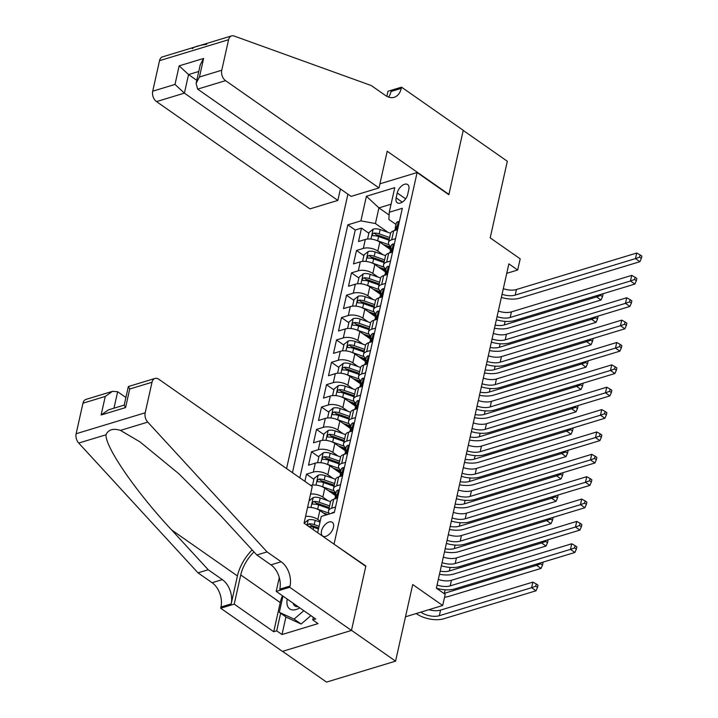 <?xml version="1.0" encoding="UTF-8"?>
<svg xmlns="http://www.w3.org/2000/svg" width="718" height="718" viewBox="0 0 718 718"><rect width="100%" height="100%" fill="white"/><g stroke="black" fill="none" stroke-linecap="round" stroke-linejoin="round"><path stroke-width="1.08" d="M333.448 527.344A8.374 4.757 -55 0 0 332.272 522.3A8.374 4.757 -55 0 0 326.187 523.61A8.374 4.757 -55 0 0 321.502 530.97A8.374 4.757 -55 0 0 322.678 536.023A8.374 4.757 -55 0 0 328.772 534.713A8.374 4.757 -55 0 0 333.448 527.344M282.542 651.343L326.537 682.1L395.582 661.152L351.488 630.323L365.866 566.017L333.726 543.948M347.907 194.156L286.572 468.567M334.112 543.822L417.104 172.544L448.858 194.74L463.227 130.434L507.321 161.263L490.197 237.864L520.182 258.83L517.687 270.013L508.865 263.847L436.373 588.159L445.196 594.325L442.692 605.507L412.706 584.542L395.582 661.152M390.404 249.532L379.831 242.137A10.465 5.044 -167.4 0 0 365.309 239.471L358.497 241.535L361.495 228.118L368.864 233.26M386.724 245.753L390.637 248.482M383.089 254.755L377.83 251.085A10.465 5.044 -167.4 0 0 363.308 248.41L356.496 250.483L363.864 255.626M381.725 268.119L385.638 270.848M356.496 250.483L353.498 263.901L360.31 261.837A10.465 5.044 -167.4 0 1 374.832 264.502L385.404 271.898M380.405 294.263L369.833 286.868A10.465 5.044 -167.4 0 0 355.311 284.202L348.499 286.267L351.497 272.849L358.865 277.992M376.726 290.485L380.639 293.222M375.406 316.629L364.834 309.234A10.465 5.044 -167.4 0 0 350.312 306.568L343.5 308.632L346.498 295.215L353.866 300.366M371.727 312.851L375.64 315.588M370.407 338.995L359.835 331.599A10.465 5.044 -167.4 0 0 345.313 328.934L338.501 330.998L341.499 317.58L348.867 322.732M366.727 335.216L370.641 337.954M365.408 361.36L354.827 353.965A10.465 5.044 -167.4 0 0 340.314 351.299L333.502 353.364L336.5 339.946L343.859 345.098M361.728 357.582L365.641 360.319M360.409 383.726L349.828 376.331A10.465 5.044 -167.4 0 0 335.315 373.665L328.503 375.729L331.501 362.312L338.86 367.463M356.729 379.948L360.642 382.685M355.41 406.092L344.828 398.705A10.465 5.044 -167.4 0 0 330.316 396.031L323.504 398.104L326.502 384.677L333.861 389.829M351.73 402.313L355.643 405.051M350.411 428.458L339.829 421.071A10.465 5.044 -167.4 0 0 325.317 418.397L318.505 420.47L321.502 407.043L328.862 412.195M346.731 424.679L350.644 427.416M345.412 450.823L334.83 443.437A10.465 5.044 -167.4 0 0 320.309 440.762L313.506 442.835L316.503 429.409L323.863 434.561M341.732 447.045L345.645 449.782M340.404 473.189L329.831 465.803A10.465 5.044 -167.4 0 0 315.31 463.137L308.498 465.201L311.504 451.784L318.864 456.926M336.733 469.419L340.637 472.148M304.89 481.365L306.505 474.149L313.865 479.292M331.725 491.785L335.638 494.514M326.726 514.151L327.372 514.6M397.233 192.954L396.139 197.881A8.113 4.613 -55 0 0 397.269 202.772A8.113 4.613 -55 0 0 403.175 201.498A8.113 4.613 -55 0 0 407.707 194.372L408.802 189.444A8.113 4.613 -55 0 0 407.662 184.553A8.113 4.613 -55 0 0 401.766 185.827A8.113 4.613 -55 0 0 397.233 192.954L405.643 198.841M379.912 183.826L417.104 172.544M317.643 532.693L321.269 516.448L334.337 512.481L402.331 208.301L389.264 212.259L388.86 219.457L396.004 224.456M389.111 215.005L378.924 207.879L375.424 223.54L360.903 220.866L347.835 224.833L292.441 472.668M360.903 220.866L366.404 196.265L394.765 187.658L389.264 212.259M326.169 514.959L319.833 510.534A10.465 5.044 -167.4 0 0 307.582 507.438M320.219 521.151L317.832 519.482L319.833 510.534M335.405 495.564L324.832 488.168A10.465 5.044 -167.4 0 0 310.661 485.404M328.09 500.787L322.831 497.116L324.832 488.168M333.089 478.421L327.83 474.751L329.831 465.803M338.088 456.056L332.829 452.385L334.83 443.437M343.087 433.69L337.837 430.01L339.829 421.071M348.086 411.324L342.836 407.644L344.828 398.705M353.085 388.959L347.835 385.279L349.828 376.331M358.085 366.593L352.834 362.913L354.827 353.965M363.093 344.227L357.833 340.547L359.835 331.599M368.092 321.852L362.832 318.182L364.834 309.234M373.091 299.487L367.831 295.816L369.833 286.868M378.09 277.121L372.83 273.45L374.832 264.502M361.495 228.118L355.248 230.011L299.846 477.847M306.505 474.149L313.317 472.076A10.465 5.044 12.6 0 1 327.83 474.751M311.504 451.784L318.316 449.71A10.465 5.044 12.6 0 1 332.829 452.385M316.503 429.409L323.315 427.345A10.465 5.044 12.6 0 1 337.837 430.01M321.502 407.043L328.314 404.979A10.465 5.044 12.6 0 1 342.836 407.644M326.502 384.677L333.314 382.613A10.465 5.044 12.6 0 1 347.835 385.279M331.501 362.312L338.313 360.248A10.465 5.044 12.6 0 1 352.834 362.913M336.5 339.946L343.312 337.882A10.465 5.044 12.6 0 1 357.833 340.547M341.499 317.58L348.311 315.516A10.465 5.044 12.6 0 1 362.832 318.182M346.498 295.215L353.31 293.15A10.465 5.044 12.6 0 1 367.831 295.816M351.497 272.849L358.309 270.785A10.465 5.044 12.6 0 1 372.83 273.45M395.546 238.636L391.678 239.812A10.465 5.044 -167.4 0 0 388.519 242.46A10.465 5.044 -167.4 0 0 391.005 246.821M397.548 229.688L393.67 230.864A10.465 5.044 -167.4 0 0 390.52 233.512L388.519 242.46M392.549 252.054L388.671 253.23A10.465 5.044 -167.4 0 0 385.521 255.877L383.52 264.825A10.465 5.044 12.6 0 1 386.679 262.178L390.547 261.002M387.549 274.42L383.672 275.595A10.465 5.044 -167.4 0 0 380.522 278.243L378.521 287.191A10.465 5.044 12.6 0 1 381.68 284.543L385.548 283.368M382.55 296.785L378.673 297.961A10.465 5.044 -167.4 0 0 375.523 300.609L373.522 309.557A10.465 5.044 12.6 0 1 376.681 306.909L380.549 305.733M377.551 319.151L373.674 320.327A10.465 5.044 -167.4 0 0 370.524 322.974L368.522 331.922A10.465 5.044 12.6 0 1 371.673 329.275L375.55 328.099M372.552 341.517L368.675 342.692A10.465 5.044 -167.4 0 0 365.516 345.34L363.523 354.288A10.465 5.044 12.6 0 1 366.674 351.64L370.551 350.465M367.553 363.882L363.676 365.058A10.465 5.044 -167.4 0 0 360.517 367.715L358.524 376.654A10.465 5.044 12.6 0 1 361.675 374.006L365.552 372.83M362.554 386.248L358.677 387.424A10.465 5.044 -167.4 0 0 355.518 390.08L353.525 399.02A10.465 5.044 12.6 0 1 356.675 396.372L360.553 395.196M357.555 408.623L353.678 409.79A10.465 5.044 -167.4 0 0 350.519 412.446L348.526 421.394A10.465 5.044 12.6 0 1 351.676 418.738L355.554 417.562M352.556 430.988L348.679 432.164A10.465 5.044 -167.4 0 0 345.52 434.812L343.518 443.76A10.465 5.044 12.6 0 1 346.677 441.103L350.555 439.928M347.557 453.354L343.68 454.53A10.465 5.044 -167.4 0 0 340.52 457.178L338.519 466.126A10.465 5.044 12.6 0 1 341.678 463.478L345.555 462.302M342.558 475.72L338.681 476.896A10.465 5.044 -167.4 0 0 335.521 479.543L333.52 488.491A10.465 5.044 12.6 0 1 336.679 485.844L340.556 484.668M337.559 498.086L333.682 499.261A10.465 5.044 -167.4 0 0 330.522 501.909L328.521 510.857A10.465 5.044 12.6 0 1 331.68 508.209L335.557 507.034M388.088 232.39L375.424 223.54M405.499 616.789L442.692 605.507M506.746 273.325L517.687 270.013M391.068 204.19L378.924 207.879L366.404 196.265M355.248 230.011L347.835 224.833M386.006 269.187A10.465 5.044 12.6 0 1 383.52 264.825M381.007 291.553A10.465 5.044 12.6 0 1 378.521 287.191M376.008 313.919A10.465 5.044 12.6 0 1 373.522 309.557M371.009 336.284A10.465 5.044 12.6 0 1 368.522 331.922M366.009 358.65A10.465 5.044 12.6 0 1 363.523 354.288M361.01 381.016A10.465 5.044 12.6 0 1 358.524 376.654M356.011 403.39A10.465 5.044 12.6 0 1 353.525 399.02M351.012 425.756A10.465 5.044 12.6 0 1 348.526 421.394M346.013 448.122A10.465 5.044 12.6 0 1 343.518 443.76M341.014 470.487A10.465 5.044 12.6 0 1 338.519 466.126M310.58 494.02A10.465 5.044 12.6 0 1 322.831 497.116M336.015 492.853A10.465 5.044 12.6 0 1 333.52 488.491M305.581 516.386A10.465 5.044 12.6 0 1 317.832 519.482M329.589 513.926A10.465 5.044 12.6 0 1 328.521 510.857M399.289 221.88L398.275 221.539A6.929 3.339 -167.4 0 0 396.273 223.262L395.322 227.516A6.929 3.339 -167.4 0 0 395.573 228.898L395.618 228.988M394.64 230.568L394.721 230.2A6.929 3.339 12.6 0 1 395.537 229.042C396.892 227.516 397.09 226.619 396.139 226.358A6.929 3.339 -167.4 0 0 395.322 227.516M396.587 226.314L396.794 226.825M503.318 288.672A13.077 6.309 -167.4 0 0 516.448 289.516L636.722 253.023L635.475 258.615L639.594 257.125L641.362 258.363L641.865 256.12L640.097 254.89L639.594 257.125M502.07 294.263A13.077 6.309 -167.4 0 0 515.201 295.107L635.475 258.615L639.882 261.702L519.608 298.194A19.619 9.46 12.6 0 1 501.37 297.396M639.882 261.702L641.362 258.363M640.097 254.89L636.722 253.023M376.842 240.53A6.929 3.339 12.6 0 1 377.668 240.79L389.03 244.784M383.259 244.533L390.915 247.225M367.571 239.04L369.034 232.488L373.27 229.123A6.929 3.339 12.6 0 1 380.163 229.607L390.583 233.269M389.623 237.514L379.212 233.862A6.929 3.339 -167.4 0 0 373.934 233.099C372.005 234.23 371.807 235.127 373.333 235.782A6.929 3.339 12.6 0 1 378.619 236.545L389.021 240.198M373.934 233.099L376.474 234.876A3.527 1.705 12.6 0 1 378.081 235.235L389.255 239.157M372.579 235.621L373.333 235.782M495.169 325.128A13.077 6.309 -167.4 0 0 504.332 324.931L596.613 296.929L596.918 295.583M600.984 294.353L600.742 295.439L602.501 296.669L603.003 294.434L602.303 293.949M600.742 295.439L596.613 296.929L601.02 300.007L508.739 328.009A19.619 9.46 12.6 0 1 494.478 328.207M601.02 300.007L602.501 296.669M310.885 615.631L301.138 624.032L286.383 617.256L279.329 612.319L282.955 596.102M303.831 610.695L294.084 619.104L279.329 612.319M301.138 624.032L294.084 619.104M287.245 599.108A17.008 9.666 -55 0 0 299.774 607.868M293.168 603.246A11.641 6.615 -55 0 0 294.892 605.956A11.641 6.615 -55 0 0 298.024 606.638M378.996 187.928L225.551 80.649L197.647 89.113L351.102 196.391L378.996 187.928L387.199 151.247L448.929 194.398L463.254 130.317L401.524 87.165L387.989 91.267L386.858 96.32M340.413 188.924L337.846 200.412L309.952 208.875L156.497 101.597A7.844 5.232 -106.9 0 1 152.71 91.195L159.531 60.662A7.844 5.232 -106.9 0 1 162.546 56.848L231.591 35.9A7.844 5.232 73.1 0 1 234.059 36.008L371.287 85.559L385.395 95.422A18.309 12.206 73.1 0 0 394.218 97.289A18.309 12.206 73.1 0 0 401.245 88.395L401.524 87.165M152.71 91.195L175.004 84.428L179.159 65.859L203.607 58.445L199.451 77.005L221.754 70.238L228.584 39.714L159.531 60.662M337.846 200.412L184.4 93.134L156.497 101.597M231.591 35.9A7.844 5.232 73.1 0 0 228.584 39.714M221.754 70.238A7.844 5.232 73.1 0 0 225.551 80.649M192.316 48.671C193.842 46.894 198.653 45.431 206.757 44.292M388.573 97.074A18.309 12.206 73.1 0 0 391.032 91.491L401.245 88.395M196.786 80.335L188.547 74.573L184.4 93.134L175.004 84.428M179.159 65.859L188.547 74.573L198.769 71.468M203.607 58.445L200.259 64.782L196.113 83.351L197.647 89.113M199.451 77.005L196.113 83.351M125.892 397.494L117.653 391.732L113.974 408.201M267.051 551.9L256.829 554.996L220.255 515.201L179.015 473.898L140.01 441.893L120.453 430.396C113.121 428.125 108.31 429.579 106.013 434.776C105.187 447.126 136.178 492.063 171.638 529.956L208.22 569.751L222.329 579.614A18.309 12.206 -106.9 0 1 231.178 603.901L220.956 606.997L220.686 608.227L282.416 651.388L351.461 630.44L365.785 566.358L304.055 523.198L312.258 486.517L158.804 379.248A7.844 5.232 73.1 0 0 155.025 378.44A7.844 5.232 73.1 0 0 152.01 382.254L145.189 412.787A7.844 5.232 73.1 0 0 147.755 422.112L267.051 551.9L281.16 561.763A18.309 12.206 -106.9 0 1 290.009 586.05L289.731 587.279L351.461 630.44M208.22 569.751L197.997 572.847L212.115 582.711A18.309 12.206 -106.9 0 1 220.956 606.997M290.009 586.05L279.787 589.146A18.309 12.206 -106.9 0 0 270.946 564.86L256.829 554.996M152.01 382.254L129.716 389.021L125.56 407.582L101.112 415.004L105.268 396.435L82.965 403.202L76.135 433.735L145.189 412.787M106.013 434.776L78.711 443.06L197.997 572.847M289.731 587.279L276.206 591.381L315.714 619.006L312.725 619.912L313.308 617.318M285.935 616.941L282.003 634.541L318.02 623.61L312.725 619.912M282.003 634.541L276.708 630.835L273.72 631.741L234.212 604.125L220.686 608.227M253.992 551.909A29.429 16.729 -55 0 0 240.736 574.938L234.212 604.125M276.206 591.381L279.293 577.559M252.144 549.898A34.078 19.377 -55 0 0 237.425 575.944L231.178 603.901M78.711 443.06A7.844 5.232 -106.9 0 1 76.135 433.735M82.965 403.202A7.844 5.232 -106.9 0 1 85.98 399.396L112.546 391.328L117.653 391.732M273.72 631.741L280.244 602.555A29.429 16.729 125 0 1 282.452 595.752M280.639 613.235L276.708 630.835M129.716 389.021L128.45 386.508L155.025 378.44M125.56 407.582L124.169 405.221L128.316 386.652M101.112 415.004L108.4 409.897L124.196 405.105M105.268 396.435L112.546 391.328M394.29 244.255L393.276 243.905A6.929 3.339 -167.4 0 0 391.274 245.628L390.323 249.882A6.929 3.339 -167.4 0 0 390.574 251.264L390.619 251.354M389.641 252.933L389.721 252.565A6.929 3.339 12.6 0 1 390.538 251.417C391.893 249.882 392.091 248.984 391.139 248.733A6.929 3.339 -167.4 0 0 390.323 249.882M391.588 248.679L391.795 249.191M498.319 311.038A13.077 6.309 -167.4 0 0 511.449 311.881L631.723 275.389L630.476 280.98L634.595 279.49L636.363 280.729L636.857 278.494L635.098 277.256L634.595 279.49M497.071 316.629A13.077 6.309 -167.4 0 0 510.202 317.473L630.476 280.98L634.883 284.068L514.609 320.56A19.619 9.46 12.6 0 1 496.371 319.761M634.883 284.068L636.363 280.729M635.098 277.256L631.723 275.389M389.291 266.62L388.276 266.27A6.929 3.339 -167.4 0 0 386.275 267.993L385.324 272.248A6.929 3.339 -167.4 0 0 385.575 273.63L385.62 273.72M384.642 275.299L384.722 274.931A6.929 3.339 12.6 0 1 385.539 273.782C386.894 272.248 387.092 271.35 386.14 271.099A6.929 3.339 -167.4 0 0 385.324 272.248M386.589 271.045L386.796 271.557M493.32 333.403A13.077 6.309 -167.4 0 0 506.45 334.247L626.724 297.755L625.477 303.346L629.596 301.856L631.364 303.095L631.858 300.86L630.099 299.621L629.596 301.856M492.072 338.995A13.077 6.309 -167.4 0 0 505.203 339.838L625.477 303.346L629.883 306.433L509.609 342.926A19.619 9.46 12.6 0 1 491.363 342.127M629.883 306.433L631.364 303.095M630.099 299.621L626.724 297.755M384.292 288.986L383.277 288.636A6.929 3.339 -167.4 0 0 381.276 290.359L380.325 294.613A6.929 3.339 -167.4 0 0 380.576 295.995L380.621 296.085M379.642 297.665L379.723 297.297A6.929 3.339 12.6 0 1 380.54 296.148C381.895 294.613 382.093 293.716 381.141 293.465A6.929 3.339 -167.4 0 0 380.325 294.613M381.59 293.411L381.796 293.922M488.321 355.769A13.077 6.309 -167.4 0 0 501.451 356.613L621.725 320.12L620.478 325.712L624.597 324.231L626.365 325.46L626.859 323.226L625.1 321.987L624.597 324.231M487.064 361.36A13.077 6.309 -167.4 0 0 500.195 362.204L620.478 325.712L624.884 328.799L504.61 365.291A19.619 9.46 12.6 0 1 486.364 364.502M624.884 328.799L626.365 325.46M625.1 321.987L621.725 320.12M379.292 311.352L378.278 311.002A6.929 3.339 -167.4 0 0 376.277 312.725L375.326 316.979A6.929 3.339 -167.4 0 0 375.577 318.361L375.622 318.451M374.643 320.031L374.724 319.663A6.929 3.339 12.6 0 1 375.541 318.514C376.896 316.979 377.094 316.091 376.142 315.83A6.929 3.339 -167.4 0 0 375.326 316.979M376.591 315.776L376.797 316.288M483.322 378.135A13.077 6.309 -167.4 0 0 496.452 378.978L616.726 342.495L615.479 348.086L619.598 346.597L621.366 347.826L621.86 345.591L620.101 344.353L619.598 346.597M482.065 383.726A13.077 6.309 -167.4 0 0 495.196 384.57L615.479 348.086L619.885 351.165L499.611 387.657A19.619 9.46 12.6 0 1 481.365 386.867M619.885 351.165L621.366 347.826M620.101 344.353L616.726 342.495M371.843 262.896A6.929 3.339 12.6 0 1 372.669 263.156L384.031 267.15M378.26 266.899L385.916 269.591M362.572 261.406L364.035 254.854L368.271 251.488A6.929 3.339 12.6 0 1 375.164 251.973L385.584 255.635M384.624 259.88L374.213 256.227A6.929 3.339 -167.4 0 0 368.935 255.464C367.006 256.595 366.808 257.493 368.334 258.148A6.929 3.339 12.6 0 1 373.62 258.911L384.022 262.564M368.935 255.464L371.475 257.241A3.527 1.705 12.6 0 1 373.082 257.6L384.256 261.531M367.58 257.986L368.334 258.148M490.17 347.494A13.077 6.309 -167.4 0 0 499.333 347.297L591.614 319.295L591.91 317.948M595.985 316.719L595.734 317.805L597.502 319.043L598.004 316.8L597.304 316.315M595.734 317.805L591.614 319.295L596.021 322.382L503.74 350.375A19.619 9.46 12.6 0 1 489.479 350.581M596.021 322.382L597.502 319.043M366.844 285.27A6.929 3.339 12.6 0 1 367.67 285.531L379.032 289.516M373.261 289.264L380.917 291.957M357.573 283.772L359.036 277.229L363.263 273.854A6.929 3.339 12.6 0 1 370.165 274.348L380.585 278.001M379.625 282.246L369.214 278.593A6.929 3.339 -167.4 0 0 363.936 277.83C362.007 278.961 361.809 279.858 363.335 280.514A6.929 3.339 12.6 0 1 368.621 281.276L379.023 284.929M363.936 277.83L366.476 279.607A3.527 1.705 12.6 0 1 368.083 279.975L379.257 283.897M362.581 280.352L363.335 280.514M485.171 369.86A13.077 6.309 -167.4 0 0 494.334 369.662L586.615 341.66L586.911 340.314M590.986 339.084L590.735 340.17L592.503 341.409L593.005 339.165L592.305 338.681M590.735 340.17L586.615 341.66L591.022 344.748L498.741 372.741A19.619 9.46 12.6 0 1 484.479 372.947M591.022 344.748L592.503 341.409M361.845 307.636A6.929 3.339 12.6 0 1 362.671 307.896L374.033 311.881M368.262 311.63L375.918 314.322M352.574 306.137L354.037 299.594L358.264 296.22A6.929 3.339 12.6 0 1 365.166 296.714L375.586 300.366M374.625 304.611L364.214 300.959A6.929 3.339 -167.4 0 0 358.937 300.196C357.008 301.327 356.81 302.224 358.336 302.879A6.929 3.339 12.6 0 1 363.613 303.642L374.024 307.295M358.937 300.196L361.477 301.973A3.527 1.705 12.6 0 1 363.084 302.341L374.257 306.263M357.582 302.727L358.336 302.879M480.171 392.225A13.077 6.309 -167.4 0 0 489.335 392.028L581.616 364.026L581.912 362.689M585.987 361.45L585.735 362.536L587.504 363.775L588.006 361.54L587.306 361.046M585.735 362.536L581.616 364.026L586.023 367.113L493.742 395.106A19.619 9.46 12.6 0 1 479.48 395.313M586.023 367.113L587.504 363.775M356.846 330.002A6.929 3.339 12.6 0 1 357.672 330.262L369.034 334.247M363.263 334.005L370.919 336.688M347.575 328.503L349.038 321.96L353.265 318.586A6.929 3.339 12.6 0 1 360.167 319.079L370.587 322.732M369.626 326.977L359.215 323.324A6.929 3.339 -167.4 0 0 353.938 322.57C352.008 323.692 351.811 324.59 353.337 325.254A6.929 3.339 12.6 0 1 358.614 326.008L369.025 329.661M353.938 322.57L356.469 324.339A3.527 1.705 12.6 0 1 358.076 324.707L369.258 328.629M352.583 325.092L353.337 325.254M475.172 414.591A13.077 6.309 -167.4 0 0 484.336 414.394L576.617 386.392L576.913 385.054M580.979 383.816L580.736 384.902L582.504 386.14L583.007 383.906L582.307 383.412M580.736 384.902L576.617 386.392L581.024 389.479L488.743 417.472A19.619 9.46 12.6 0 1 474.481 417.679M581.024 389.479L582.504 386.14M374.293 333.717L373.279 333.367A6.929 3.339 -167.4 0 0 371.278 335.1L370.326 339.345A6.929 3.339 -167.4 0 0 370.578 340.727L370.623 340.817M369.644 342.405L369.725 342.028A6.929 3.339 12.6 0 1 370.542 340.879C371.888 339.345 372.095 338.456 371.143 338.196A6.929 3.339 -167.4 0 0 370.326 339.345M371.592 338.142L371.798 338.654M478.323 400.5A13.077 6.309 -167.4 0 0 491.453 401.353L611.727 364.861L610.48 370.452L614.599 368.962L616.367 370.192L616.861 367.957L615.102 366.727L614.599 368.962M477.066 406.092A13.077 6.309 -167.4 0 0 490.197 406.944L610.48 370.452L614.886 373.531L494.612 410.023A19.619 9.46 12.6 0 1 476.366 409.233M614.886 373.531L616.367 370.192M615.102 366.727L611.727 364.861M351.847 352.367A6.929 3.339 12.6 0 1 352.673 352.628L364.026 356.613M358.264 356.37L365.92 359.054M342.576 350.878L344.039 344.326L348.266 340.96A6.929 3.339 12.6 0 1 355.168 341.445L365.588 345.098M364.627 349.343L354.216 345.69A6.929 3.339 -167.4 0 0 348.939 344.936C347.009 346.058 346.812 346.956 348.338 347.62A6.929 3.339 12.6 0 1 353.615 348.374L364.026 352.026M348.939 344.936L351.47 346.704A3.527 1.705 12.6 0 1 353.076 347.072L364.259 350.994M347.584 347.458L348.338 347.62M470.173 436.957A13.077 6.309 -167.4 0 0 479.337 436.759L571.618 408.757L571.914 407.42M575.98 406.182L575.737 407.277L577.505 408.506L578.008 406.271L577.308 405.787M575.737 407.277L571.618 408.757L576.024 411.845L483.744 439.847A19.619 9.46 12.6 0 1 469.482 440.044M576.024 411.845L577.505 408.506M369.294 356.083L368.28 355.733A6.929 3.339 -167.4 0 0 366.279 357.465L365.327 361.71A6.929 3.339 -167.4 0 0 365.579 363.093L365.624 363.182M364.645 364.771L364.726 364.394A6.929 3.339 12.6 0 1 365.543 363.245C366.889 361.71 367.095 360.822 366.144 360.562A6.929 3.339 -167.4 0 0 365.327 361.71M366.593 360.508L366.799 361.019M473.324 422.875A13.077 6.309 -167.4 0 0 486.454 423.719L606.728 387.226L605.48 392.818L609.6 391.328L611.368 392.558L611.862 390.323L610.103 389.093L609.6 391.328M472.067 428.466A13.077 6.309 -167.4 0 0 485.197 429.31L605.48 392.818L609.887 395.896L489.613 432.389A19.619 9.46 12.6 0 1 471.367 431.599M609.887 395.896L611.368 392.558M610.103 389.093L606.728 387.226M346.848 374.733A6.929 3.339 12.6 0 1 347.665 374.993L359.027 378.978M353.265 378.736L360.921 381.42M337.577 373.243L339.04 366.692L343.267 363.326A6.929 3.339 12.6 0 1 350.169 363.811L360.589 367.463M359.628 371.709L349.217 368.056A6.929 3.339 -167.4 0 0 343.94 367.302C342.01 368.424 341.813 369.321 343.339 369.985A6.929 3.339 12.6 0 1 348.616 370.739L359.027 374.392M343.94 367.302L346.471 369.07A3.527 1.705 12.6 0 1 348.077 369.438L359.26 373.36M342.585 369.824L343.339 369.985M465.174 459.323A13.077 6.309 -167.4 0 0 474.338 459.125L566.619 431.132L566.915 429.786M570.981 428.547L570.738 429.642L572.506 430.872L573 428.637L572.309 428.152M570.738 429.642L566.619 431.132L571.025 434.21L478.744 462.212A19.619 9.46 12.6 0 1 464.483 462.41M571.025 434.21L572.506 430.872M364.295 378.449L363.281 378.099A6.929 3.339 -167.4 0 0 361.28 379.831L360.328 384.076A6.929 3.339 -167.4 0 0 360.58 385.467L360.624 385.548M359.646 387.137L359.727 386.76A6.929 3.339 12.6 0 1 360.544 385.611C361.89 384.076 362.096 383.188 361.145 382.927A6.929 3.339 -167.4 0 0 360.328 384.076M361.594 382.882L361.8 383.385M468.324 445.241A13.077 6.309 -167.4 0 0 481.455 446.084L601.729 409.592L600.472 415.183L604.601 413.694L606.36 414.923L606.863 412.688L605.103 411.459L604.601 413.694M467.068 450.832A13.077 6.309 -167.4 0 0 480.198 451.676L600.472 415.183L604.888 418.262L484.614 454.754A19.619 9.46 12.6 0 1 466.368 453.964M604.888 418.262L606.36 414.923M605.103 411.459L601.729 409.592M341.849 397.099A6.929 3.339 12.6 0 1 342.666 397.359L354.028 401.344M348.266 401.102L355.922 403.785M332.569 395.609L334.041 389.057L338.268 385.692A6.929 3.339 12.6 0 1 345.17 386.176L355.589 389.838M354.629 394.083L344.218 390.421A6.929 3.339 -167.4 0 0 338.941 389.668C337.011 390.789 336.814 391.687 338.34 392.351A6.929 3.339 12.6 0 1 343.617 393.114L354.028 396.767M338.941 389.668L341.472 391.445A3.527 1.705 12.6 0 1 343.078 391.804L354.261 395.726M337.586 392.19L338.34 392.351M460.175 481.688A13.077 6.309 -167.4 0 0 469.339 481.491L561.62 453.498L561.916 452.152M565.981 450.913L565.739 452.008L567.507 453.237L568.001 451.003L567.31 450.518M565.739 452.008L561.62 453.498L566.026 456.576L473.745 484.578A19.619 9.46 12.6 0 1 459.484 484.776M566.026 456.576L567.507 453.237M359.296 400.815L358.273 400.464A6.929 3.339 -167.4 0 0 356.281 402.197L355.329 406.442A6.929 3.339 -167.4 0 0 355.581 407.833L355.625 407.914M354.647 409.502L354.728 409.125A6.929 3.339 12.6 0 1 355.545 407.977C356.891 406.451 357.097 405.553 356.146 405.293A6.929 3.339 -167.4 0 0 355.329 406.442M356.595 405.248L356.801 405.751M463.325 467.606A13.077 6.309 -167.4 0 0 476.447 468.45L596.73 431.958L595.473 437.549L599.602 436.059L601.361 437.289L601.864 435.054L600.104 433.825L599.602 436.059M462.069 473.198A13.077 6.309 -167.4 0 0 475.199 474.042L595.473 437.549L599.889 440.628L479.615 477.12A19.619 9.46 12.6 0 1 461.369 476.33M599.889 440.628L601.361 437.289M600.104 433.825L596.73 431.958M336.841 419.465A6.929 3.339 12.6 0 1 337.666 419.725L349.029 423.719M343.267 423.467L350.923 426.151M327.57 417.975L329.041 411.423L333.269 408.057A6.929 3.339 12.6 0 1 340.17 408.542L350.59 412.204M349.63 416.449L339.219 412.796A6.929 3.339 -167.4 0 0 333.942 412.033C332.012 413.164 331.815 414.053 333.34 414.717A6.929 3.339 12.6 0 1 338.618 415.48L349.029 419.132M333.942 412.033L336.473 413.81A3.527 1.705 12.6 0 1 338.079 414.169L349.262 418.091M332.587 414.555L333.34 414.717M455.176 504.063A13.077 6.309 -167.4 0 0 464.331 503.856L556.621 475.863L556.917 474.517M560.982 473.288L560.74 474.374L562.508 475.603L563.002 473.368L562.311 472.884M560.74 474.374L556.621 475.863L561.027 478.942L468.746 506.944A19.619 9.46 12.6 0 1 454.485 507.141M561.027 478.942L562.508 475.603M354.297 423.18L353.274 422.839A6.929 3.339 -167.4 0 0 351.281 424.562L350.33 428.808A6.929 3.339 -167.4 0 0 350.572 430.199L350.626 430.288M349.648 431.868L349.729 431.491A6.929 3.339 12.6 0 1 350.546 430.342C351.892 428.817 352.098 427.919 351.147 427.659A6.929 3.339 -167.4 0 0 350.33 428.808M351.596 427.614L351.802 428.116M458.317 489.972A13.077 6.309 -167.4 0 0 471.448 490.816L591.731 454.323L590.474 459.915L594.603 458.425L596.362 459.664L596.864 457.42L595.105 456.19L594.603 458.425M457.07 495.564A13.077 6.309 -167.4 0 0 470.2 496.407L590.474 459.915L594.89 462.993L474.607 499.486A19.619 9.46 12.6 0 1 456.37 498.696M594.89 462.993L596.362 459.664M595.105 456.19L591.731 454.323M331.842 441.83A6.929 3.339 12.6 0 1 332.667 442.091L344.03 446.084M338.268 445.833L345.923 448.526M322.57 440.34L324.033 433.789L328.27 430.423A6.929 3.339 12.6 0 1 335.171 430.908L345.591 434.569M344.631 438.815L334.22 435.162A6.929 3.339 -167.4 0 0 328.934 434.399C327.013 435.53 326.816 436.418 328.341 437.082A6.929 3.339 12.6 0 1 333.619 437.845L344.03 441.498M328.934 434.399L331.474 436.176A3.527 1.705 12.6 0 1 333.08 436.535L344.263 440.457M327.587 436.921L328.341 437.082M450.177 526.429A13.077 6.309 -167.4 0 0 459.332 526.222L551.621 498.229L551.918 496.883M555.983 495.653L555.741 496.739L557.509 497.969L558.003 495.734L557.312 495.249M555.741 496.739L551.621 498.229L556.028 501.308L463.747 529.31A19.619 9.46 12.6 0 1 449.486 529.507M556.028 501.308L557.509 497.969M349.298 445.546L348.275 445.205A6.929 3.339 -167.4 0 0 346.282 446.928L345.331 451.173A6.929 3.339 -167.4 0 0 345.573 452.564L345.627 452.654M344.649 454.234L344.73 453.866A6.929 3.339 12.6 0 1 345.546 452.708C346.893 451.182 347.099 450.285 346.148 450.024A6.929 3.339 -167.4 0 0 345.331 451.173M346.597 449.98L346.803 450.491M453.318 512.338A13.077 6.309 -167.4 0 0 466.449 513.182L586.732 476.689L585.475 482.281L589.604 480.791L591.363 482.029L591.865 479.786L590.097 478.556L589.604 480.791M452.071 517.929A13.077 6.309 -167.4 0 0 465.201 518.773L585.475 482.281L589.891 485.368L469.608 521.851A19.619 9.46 12.6 0 1 451.371 521.062M589.891 485.368L591.363 482.029M590.097 478.556L586.732 476.689M326.843 464.196A6.929 3.339 12.6 0 1 327.668 464.456L339.031 468.45M333.269 468.199L340.924 470.891M317.571 462.706L319.034 456.154L323.271 452.789A6.929 3.339 12.6 0 1 330.172 453.273L340.592 456.935M339.632 461.18L329.221 457.528A6.929 3.339 -167.4 0 0 323.935 456.765C322.014 457.896 321.808 458.784 323.342 459.448A6.929 3.339 12.6 0 1 328.62 460.211L339.031 463.864M323.935 456.765L326.475 458.542A3.527 1.705 12.6 0 1 328.081 458.901L339.264 462.823M322.588 459.287L323.342 459.448M445.169 548.794A13.077 6.309 -167.4 0 0 454.332 548.597L546.622 520.595L546.919 519.249M550.984 518.019L550.742 519.105L552.51 520.335L553.004 518.1L552.313 517.615M550.742 519.105L546.622 520.595L551.029 523.673L458.748 551.675A19.619 9.46 12.6 0 1 444.487 551.873M551.029 523.673L552.51 520.335M344.299 467.921L343.276 467.571A6.929 3.339 -167.4 0 0 341.283 469.294L340.332 473.548A6.929 3.339 -167.4 0 0 340.574 474.93L340.628 475.02M339.65 476.599L339.731 476.231A6.929 3.339 12.6 0 1 340.547 475.083C341.894 473.548 342.091 472.65 341.149 472.39A6.929 3.339 -167.4 0 0 340.332 473.548M341.597 472.345L341.804 472.857M448.319 534.704A13.077 6.309 -167.4 0 0 461.45 535.547L581.733 499.055L580.476 504.646L584.605 503.156L586.364 504.395L586.866 502.151L585.098 500.922L584.605 503.156M447.072 540.295A13.077 6.309 -167.4 0 0 460.202 541.139L580.476 504.646L584.892 507.734L464.609 544.226A19.619 9.46 12.6 0 1 446.372 543.427M584.892 507.734L586.364 504.395M585.098 500.922L581.733 499.055M321.844 486.562A6.929 3.339 12.6 0 1 322.669 486.822L334.032 490.816M328.27 490.565L335.925 493.257M312.572 485.072L314.035 478.52L318.271 475.154A6.929 3.339 12.6 0 1 325.173 475.639L335.593 479.301M334.633 483.546L324.222 479.893A6.929 3.339 -167.4 0 0 318.936 479.13C317.015 480.261 316.809 481.159 318.343 481.814A6.929 3.339 12.6 0 1 323.621 482.577L334.032 486.23M318.936 479.13L321.476 480.907A3.527 1.705 12.6 0 1 323.082 481.266L334.256 485.188M317.589 481.652L318.343 481.814M440.17 571.16A13.077 6.309 -167.4 0 0 449.333 570.963L541.623 542.961L541.919 541.614M545.985 540.385L545.743 541.471L547.511 542.709L548.005 540.466L547.313 539.981M545.743 541.471L541.623 542.961L546.03 546.039L453.749 574.041A19.619 9.46 12.6 0 1 439.488 574.238M546.03 546.039L547.511 542.709M339.3 490.286L338.277 489.936A6.929 3.339 -167.4 0 0 336.284 491.659L335.333 495.914A6.929 3.339 -167.4 0 0 335.575 497.296L335.629 497.386M334.651 498.965L334.732 498.597A6.929 3.339 12.6 0 1 335.548 497.448C336.895 495.914 337.092 495.016 336.15 494.765A6.929 3.339 -167.4 0 0 335.333 495.914M336.598 494.711L336.805 495.223M443.32 557.069A13.077 6.309 -167.4 0 0 456.451 557.913L576.725 521.421L575.477 527.012L579.605 525.522L581.365 526.761L581.867 524.526L580.099 523.287L579.605 525.522M442.073 562.661A13.077 6.309 -167.4 0 0 455.203 563.504L575.477 527.012L579.893 530.099L459.61 566.592A19.619 9.46 12.6 0 1 441.373 565.793M579.893 530.099L581.365 526.761M580.099 523.287L576.725 521.421M316.844 508.927A6.929 3.339 12.6 0 1 317.67 509.188L329.032 513.182M323.271 512.93L327.713 514.492M309.045 500.886L313.272 497.52A6.929 3.339 12.6 0 1 320.174 498.005L330.594 501.667M329.625 505.912L319.223 502.259A6.929 3.339 -167.4 0 0 313.937 501.496C312.016 502.627 311.809 503.524 313.335 504.18A6.929 3.339 12.6 0 1 318.621 504.942L329.032 508.595M313.937 501.496L316.476 503.273A3.527 1.705 12.6 0 1 318.083 503.632L329.257 507.563M312.59 504.018L313.335 504.18M443.93 593.445A13.077 6.309 -167.4 0 0 444.334 593.328L536.615 565.326L536.92 563.98M540.986 562.75L540.744 563.836L542.503 565.075L543.005 562.831L542.314 562.347M540.744 563.836L536.615 565.326L541.031 568.414L448.75 596.407A19.619 9.46 12.6 0 1 444.55 597.205M541.031 568.414L542.503 565.075M334.058 512.571L333.278 512.302A6.929 3.339 -167.4 0 0 331.644 513.298M438.321 579.435A13.077 6.309 -167.4 0 0 451.451 580.279L571.725 543.786L570.478 549.378L574.606 547.888L576.366 549.126L576.868 546.892L575.1 545.653L574.606 547.888M437.074 585.026A13.077 6.309 -167.4 0 0 450.204 585.87L570.478 549.378L574.885 552.465L454.611 588.957A19.619 9.46 12.6 0 1 436.382 588.168M574.885 552.465L576.366 549.126M575.1 545.653L571.725 543.786M304.082 523.225L308.273 519.886A6.929 3.339 12.6 0 1 315.175 520.379L320.013 522.076M420.865 612.131L421.188 612.355A13.077 6.309 -167.4 0 0 439.335 615.694L531.616 587.692L536.032 590.779L443.751 618.772A19.619 9.46 12.6 0 1 416.521 613.773L416.198 613.549M308.812 526.527A6.929 3.339 12.6 0 1 313.622 527.308L318.469 529.013M319.061 526.321L314.224 524.625A6.929 3.339 -167.4 0 0 308.937 523.862L307.304 525.468M308.937 523.862L311.477 525.639A3.527 1.705 12.6 0 1 313.084 526.007L318.693 527.972M428.87 609.699A13.077 6.309 -167.4 0 0 440.583 610.103L532.873 582.101L531.616 587.692L535.745 586.202L537.504 587.441L538.006 585.197L536.247 583.967L535.745 586.202M536.032 590.779L537.504 587.441M536.247 583.967L532.873 582.101M377.83 251.085L379.831 242.137M363.308 248.41L365.309 239.471M313.317 472.076L315.31 463.137M318.316 449.71L320.309 440.762M323.315 427.345L325.317 418.397M328.314 404.979L330.316 396.031M333.314 382.613L335.315 373.665M338.313 360.248L340.314 351.299M343.312 337.882L345.313 328.934M348.311 315.516L350.312 306.568M353.31 293.15L355.311 284.202M358.309 270.785L360.31 261.837M391.678 239.812L393.67 230.864M386.679 262.178L388.671 253.23M381.68 284.543L383.672 275.595M376.681 306.909L378.673 297.961M371.673 329.275L373.674 320.327M366.674 351.64L368.675 342.692M361.675 374.006L363.676 365.058M356.675 396.372L358.677 387.424M351.676 418.738L353.678 409.79M346.677 441.103L348.679 432.164M341.678 463.478L343.68 454.53M336.679 485.844L338.681 476.896M331.68 508.209L333.682 499.261M402.259 202.162L396.139 197.881M396.462 230.011L398.355 221.566M516.448 289.516L515.201 295.107M373.163 229.204L370.955 239.067M378.619 236.545L377.668 240.79M380.163 229.607L379.212 233.862M505.122 321.395L504.332 324.931M222.329 579.614L212.115 582.711M270.946 564.86L281.16 561.763M147.755 422.112L120.453 430.396M171.638 529.956L237.425 575.944M280.244 602.555L240.736 574.938M391.463 252.386L393.356 243.932M511.449 311.881L510.202 317.473M386.464 274.752L388.357 266.297M506.45 334.247L505.203 339.838M381.464 297.117L383.358 288.663M501.451 356.613L500.195 362.204M376.465 319.483L378.359 311.029M496.452 378.978L495.196 384.57M368.163 251.569L365.956 261.433M373.62 258.911L372.669 263.156M375.164 251.973L374.213 256.227M500.123 343.76L499.333 347.297M363.164 273.944L360.957 283.798M368.621 281.276L367.67 285.531M370.165 274.348L369.214 278.593M495.124 366.135L494.334 369.662M358.165 296.31L355.957 306.173M363.613 303.642L362.671 307.896M365.166 296.714L364.214 300.959M490.125 388.501L489.335 392.028M353.157 318.675L350.958 328.539M358.614 326.008L357.672 330.262M360.167 319.079L359.215 323.324M485.126 410.867L484.336 414.394M371.466 341.849L373.36 333.394M491.453 401.353L490.197 406.944M348.158 341.041L345.959 350.905M353.615 348.374L352.673 352.628M355.168 341.445L354.216 345.69M480.127 433.232L479.337 436.759M366.467 364.214L368.352 355.76M486.454 423.719L485.197 429.31M343.159 363.407L340.96 373.27M348.616 370.739L347.665 374.993M350.169 363.811L349.217 368.056M475.119 455.598L474.338 459.125M361.468 386.58L363.353 378.126M481.455 446.084L480.198 451.676M338.16 385.772L335.961 395.636M343.617 393.114L342.666 397.359M345.17 386.176L344.218 390.421M470.119 477.964L469.339 481.491M356.469 408.946L358.354 400.491M476.447 468.45L475.199 474.042M333.161 408.138L330.962 418.002M338.618 415.48L337.666 419.725M340.17 408.542L339.219 412.796M465.12 500.329L464.331 503.856M351.47 431.312L353.355 422.866M471.448 490.816L470.2 496.407M328.162 430.504L325.963 440.367M333.619 437.845L332.667 442.091M335.171 430.908L334.22 435.162M460.121 522.695L459.332 526.222M346.471 453.677L348.356 445.232M466.449 513.182L465.201 518.773M323.163 452.87L320.964 462.733M328.62 460.211L327.668 464.456M330.172 453.273L329.221 457.528M455.122 545.061L454.332 548.597M341.472 476.043L343.357 467.597M461.45 535.547L460.202 541.139M318.164 475.235L315.965 485.099M323.621 482.577L322.669 486.822M325.173 475.639L324.222 479.893M450.123 567.426L449.333 570.963M336.473 498.418L338.357 489.963M456.451 557.913L455.203 563.504M313.165 497.601L310.957 507.464M318.621 504.942L317.67 509.188M320.174 498.005L319.223 502.259M445.124 589.792L444.334 593.328M333.251 512.814L333.358 512.329M451.451 580.279L450.204 585.87M308.166 519.976L306.99 525.253M313.622 527.308L313.12 529.543M315.175 520.379L314.224 524.625M440.583 610.103L439.335 615.694"/></g></svg>
